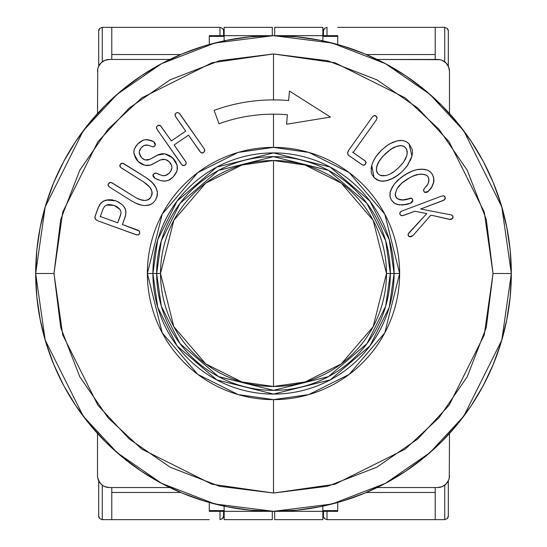 <?xml version="1.0" encoding="UTF-8"?>
<svg xmlns="http://www.w3.org/2000/svg" width="547" height="547" viewBox="0 0 547 547"><rect width="100%" height="100%" fill="white"/><g stroke="black" fill="none" stroke-linecap="round" stroke-linejoin="round"><path stroke-width="0.82" d="M449.49 475.651A11.89 11.89 0 0 1 437.6 487.541L442.154 486.639L446.01 484.061L448.588 480.204L449.265 477.975L449.49 433.463L449.265 477.975M437.6 59.459A11.89 11.89 0 0 1 449.49 71.349L448.588 66.796L446.01 62.939L442.154 60.361L439.918 59.685L377.163 59.459L437.6 59.459M97.51 71.349A11.89 11.89 0 0 1 109.4 59.459L104.846 60.361L100.99 62.939L98.412 66.796L97.735 69.025L97.51 113.537L97.735 69.025M98.412 480.204L100.99 484.061L102.795 485.538L104.846 486.639L109.4 487.541A11.89 11.89 0 0 1 97.51 475.651L97.735 477.975L99.513 482.256M377.163 487.541L437.6 487.541L377.163 487.541M449.49 113.537L449.49 71.349L449.49 113.537M169.837 59.459L109.4 59.459L169.837 59.459M97.51 433.463L97.51 475.651L97.51 433.463M109.4 487.541L169.837 487.541L109.4 487.541M448.588 66.796L447.487 64.744M446.01 62.939L444.205 61.462M100.99 484.061L102.795 485.538M273.5 399.631L273.5 493.032L212.031 484.252L141.782 449.128L108.101 417.846L79.794 376.808L60.724 327.537L53.968 273.5L60.724 219.463L79.794 170.192L108.101 129.154L141.782 97.872L212.031 62.748L273.5 53.968L273.5 99.889A173.611 173.611 0 0 0 214.123 110.357A173.611 173.611 0 0 1 273.5 99.889A173.611 173.611 -175 0 1 288.631 100.545L289.459 91.069L330.436 117.065L286.56 124.237L287.387 114.761A159.341 159.341 0 0 0 273.5 114.159L273.5 147.369L238.184 152.415L197.823 172.592L162.206 214.144L147.369 273.5L162.206 332.856L197.823 374.408L238.184 394.585L273.5 399.631A126.131 126.131 0 0 1 147.369 273.5L152.907 273.5A120.593 120.593 0 0 0 273.5 394.093A120.593 120.593 0 0 0 394.093 273.5L399.631 273.5A126.131 126.131 0 0 1 273.5 399.631L308.816 394.585L349.177 374.408L384.794 332.856L399.631 273.5L394.093 273.5L389.273 307.264L369.977 345.854L330.251 379.905L273.5 394.093L216.749 379.905L177.023 345.854L157.727 307.264L152.907 273.5L160.524 273.5L173.816 220.332L205.713 183.115L241.863 165.044L273.5 160.524L273.5 386.476L241.863 381.956L205.713 363.885L173.816 326.668L160.524 273.5A112.976 112.976 0 0 1 273.5 160.524A112.976 112.976 0 0 1 386.476 273.5L390.353 273.5A116.853 116.853 0 0 0 273.5 156.647A116.853 116.853 0 0 0 156.647 273.5A116.853 116.853 0 0 0 273.5 390.353A116.853 116.853 0 0 0 390.353 273.5L386.476 273.5L373.184 326.668L341.287 363.885L305.137 381.956L273.5 386.476L273.5 160.524L305.137 165.044L341.287 183.115L373.184 220.332L386.476 273.5A112.976 112.976 0 0 1 273.5 386.476A112.976 112.976 0 0 1 160.524 273.5L156.647 273.5L161.324 306.217L180.018 343.612L218.513 376.603L273.5 390.353L328.487 376.603L366.982 343.612L385.676 306.217L390.353 273.5L394.093 273.5L390.353 273.5L385.676 240.783L366.982 203.388L328.487 170.397L273.5 156.647L218.513 170.397L180.018 203.388L161.324 240.783L156.647 273.5L152.907 273.5L157.727 239.736L177.023 201.146L216.749 167.095L273.5 152.907L330.251 167.095L369.977 201.146L389.273 239.736L394.093 273.5A120.593 120.593 0 0 0 273.5 152.907A120.593 120.593 0 0 0 152.907 273.5L147.369 273.5A126.131 126.131 0 0 1 273.5 147.369A126.131 126.131 0 0 1 399.631 273.5L384.794 214.144L349.177 172.592L308.816 152.415L273.5 147.369L273.5 114.159A159.341 159.341 0 0 0 218.998 123.766L214.123 110.357A173.611 173.611 0 0 1 273.5 99.889A173.611 173.611 -175 0 1 288.631 100.545L289.459 91.069L330.436 117.065L286.56 124.237L287.387 114.761A159.341 159.341 -175 0 0 273.5 114.159A159.341 159.341 0 0 0 218.998 123.766L214.123 110.357A173.611 173.611 0 0 1 273.5 99.889L273.5 53.968L334.969 62.748L405.218 97.872L438.899 129.154L467.206 170.192L486.276 219.463L493.032 273.5L484.252 334.969L449.128 405.218L417.846 438.899L376.808 467.206L327.537 486.276L273.5 493.032L219.463 486.276L170.192 467.206L129.154 438.899L97.872 405.218L62.748 334.969L53.968 273.5L35.671 273.5A237.829 237.829 -90 0 1 273.5 35.671A237.829 237.829 -90 0 1 511.329 273.5L510.18 250.191L506.754 227.101L501.086 204.462L493.223 182.486L483.247 161.392L471.247 141.372L457.34 122.624L441.668 105.332L424.376 89.66L405.628 75.753L385.608 63.753L364.514 53.777L342.538 45.914L319.899 40.246L296.809 36.82L273.5 35.671L250.191 36.82L227.101 40.246L204.462 45.914L182.486 53.777L161.392 63.753L141.372 75.753L122.624 89.66L105.332 105.332L89.66 122.624L75.753 141.372L63.753 161.392L53.777 182.486L45.914 204.462L40.246 227.101L36.82 250.191L35.671 273.5L36.82 296.809L40.246 319.899L45.914 342.538L53.777 364.514L63.753 385.608L75.753 405.628L89.66 424.376L105.332 441.668L122.624 457.34L141.372 471.247L161.392 483.247L182.486 493.223L204.462 501.086L227.101 506.754L250.191 510.18L273.5 511.329L296.809 510.18L319.899 506.754L342.538 501.086L364.514 493.223L385.608 483.247L405.628 471.247L424.376 457.34L441.668 441.668L457.34 424.376L471.247 405.628L483.247 385.608L493.223 364.514L501.086 342.538L506.754 319.899L510.18 296.809L511.329 273.5A237.829 237.829 90 0 1 273.5 511.329A237.829 237.829 90 0 1 35.671 273.5L45.189 340.09L83.24 416.199L117.12 452.684L161.584 483.35L214.957 504.006L273.5 511.329L332.043 504.006L385.416 483.35L429.88 452.684L463.76 416.199L501.811 340.09L511.329 273.5L493.032 273.5L486.276 327.537L467.206 376.808L438.899 417.846L405.218 449.128L334.969 484.252L273.5 493.032L273.5 399.631M182.889 165.543L181.96 164.886L183.922 165.679L184.934 165.256L182.93 165.556L181.255 164.038L157.304 129.707L156.421 127.506L156.77 126.384L158.261 125.345L160.456 125.707L171.341 140.928L160.722 125.933L159.703 125.311L157.406 125.796L156.627 126.603L158.507 125.277L160.722 125.933L171.341 140.928L185.7 131.136L175.874 117.051L185.7 131.136L171.341 140.928L160.729 125.933M182.028 164.948L157.304 129.707L156.435 127.711M203.019 152.873L201.494 152.9L199.826 151.382L188.496 135.143L199.826 151.382L188.496 135.143L174.137 144.934L185.953 162.021L186.212 163.437L184.934 165.256L186.219 163.355L185.768 161.673L174.137 144.934L185.768 161.673L186.219 163.355L184.934 165.256L185.795 164.449M200.53 152.23L201.412 152.866L200.53 152.23M204.599 149.55L204.79 150.698L203.505 152.599L204.79 150.698L204.339 149.016M177.843 112.559L177.071 112.62L178.274 112.655L180.079 114.186L178.274 112.655L177.071 112.62L175.539 113.502L175.006 114.535M177.071 112.62L176.503 112.832M175.279 116.012L175.197 113.954L175.97 113.14L175.211 113.926M141.994 158.069L145.017 159.909L147.444 160.073L149.775 159.389L148.066 159.991M142.535 158.541L145.017 159.909L143.287 159.122M139.717 154.664L140.962 156.968M140.264 155.902L139.225 151.902L139.574 150.322L141.379 147.601L139.574 150.309L139.225 151.895L139.362 153.522L141.817 157.912M142.548 146.521L141.393 147.581M146.986 144.982L144.846 145.215M152.381 146.787L153.406 146.815M154.671 146.09L155.314 145.181L153.898 146.658M155.369 144.148L153.68 141.673L155.054 143.177L155.314 145.181L155.327 143.923M152.524 141.058L151.3 140.572M150.603 140.347L145.228 139.67L142.61 140.415L139.902 142.049L136.552 145.297M145.659 139.622L146.979 139.615M134.507 148.702L137.543 144.162L139.916 142.042L144.107 139.895M133.906 151.157L134.131 149.864M133.878 152.545L135.67 158.227M133.906 152.839L133.878 151.457M136.258 159.218L136.825 160.025M143.875 165.057L140.394 163.375L138.261 161.652L139.752 162.917M162.65 159.28L163.868 159.286L160.326 159.956L151.957 164.551L148.415 165.522L145.037 165.351L138.261 161.652L141.379 163.991M143.157 164.811L143.827 165.037M170.705 163.519L169.208 161.748L165.652 159.608L163.868 159.28L165.071 159.457L160.326 159.956L150.753 165.03L145.037 165.351L147.088 165.577M151.157 164.886L151.806 164.62M165.652 159.608L166.226 159.792L165.652 159.608M171.327 164.647L171.724 165.789L169.208 161.748L167.3 160.305L168.12 160.839M169.208 161.748L170.035 162.63M170.479 171.635L169.173 173.235L171.17 170.473L171.908 167.833L171.457 169.823L170.479 171.635L171.908 167.84L171.737 165.857M162.65 175.655L165.276 175.56L169.173 173.235L165.714 175.443L163.676 175.731M153.639 173.953L153.085 174.732L154.432 173.324L156.114 173.125L162.274 175.594L164.606 175.676L166.76 175.04L169.173 173.235L171.17 170.473L171.881 168.168L171.724 165.789L170.739 163.567M155.28 173.071L154.391 173.344M154.794 178.213L153.256 176.64L152.962 174.937L153.023 175.99M154.555 178.055L157.851 179.648M175.984 173.173L176.722 171.608L173.112 176.975L168.531 180.305L165.057 181.139L160.845 180.626L164.168 181.16L168.647 180.25M169.255 179.963L170.534 179.204M177.447 168.469L176.715 171.621L177.447 168.455L177.283 166.042L177.447 168.469L176.729 171.594M173.604 158.869L175.854 162.008L177.283 166.049L175.457 161.317M174.22 159.58L169.132 155.355M167.067 154.445L164.886 153.844L160.927 153.857M158.999 154.398L149.775 159.389L157.18 155.225L164.886 153.844L157.18 155.225L149.775 159.389L145.017 159.909M123.212 163.409L124.272 163.936L122.043 163.232L120.942 163.676L119.855 165.276L120.942 163.676L122.637 163.259M121.489 168.025L143.389 181.782L120.798 167.505L120.073 166.65L120.155 164.585L119.814 165.816M146.623 184.079L143.382 181.775L149.734 187.136L151.998 191.471M151.758 195.368L151.998 191.464M151.977 203.778L148.333 205.275L145.051 205.549L141.468 205.214L134.747 202.739L141.468 205.214L145.051 205.549L141.29 205.18L137.803 204.127L131.629 200.968L109.933 187.347L108.34 185.871L108.06 184.824L108.757 183.293L109.701 182.568L111.458 182.595L136.647 198.144L141.878 200.147L144.668 200.489L147.034 200.161L149.263 199.026L150.897 197.159L149.734 198.609L146.5 200.291L148.237 199.682L150.897 197.159L152.169 192.735L151.348 189.59L149.734 187.136L146.275 183.806M143.793 200.441L142.972 200.346M141.878 200.147L139.191 199.327M141.441 205.214L137.803 204.127L131.629 200.968L109.933 187.347L108.32 185.836L108.402 183.778L108.094 184.517M108.265 185.734L109.742 187.218M157.249 191.122L155.888 187.423L157.379 191.874L157.256 195.655L155.478 200.038L156.88 197.023L155.478 200.038L153.085 202.93L150.076 204.763L145.051 205.549L149.632 204.927M156.88 197.029L157.413 192.106L156.88 197.029M146.972 178.206L152.866 183.095L155.888 187.423L157.413 192.12M147.444 178.527L151.628 181.85L155.888 187.423L153.994 184.421L148.887 179.546M139.198 231.005L122.432 224.53L137.447 229.986L139.341 231.169L139.738 233.186M125.926 212.174L125.372 216.277M125.926 212.065L125.543 209.645M125.044 208.352L123.923 206.575L125.379 209.152M116.976 201.282L122.241 204.701L117.66 201.583M107.533 199.84L111.383 199.764L115.807 200.817L111.861 199.819M108.737 199.71L103.643 201.022M101.291 202.698L99.486 204.981M98.809 206.274L94.918 216.947L98.234 207.614L99.951 204.257L102.774 201.515L106.357 200.038L102.433 201.747M94.884 217.747L95.54 219.279L96.819 220.311L95.547 219.285L94.918 216.947M97.551 220.68L95.499 219.231L94.87 217.501L95.123 216.133L94.891 217.774M138.514 230.478L139.67 231.689L139.635 233.548L139.649 231.648M376.459 167.943L378.298 162.48M379.344 160.743L379.926 159.888M381.437 157.926L382.25 156.968M382.695 156.476L390.941 149.14L397.553 146.028L401.642 145.68L399.891 145.659M402.407 145.803L404.534 146.705L401.621 145.68M394.913 170.965L389.799 174.226L386.141 175.546L389.799 174.226L393.067 172.326L398.66 167.703L403.536 162.179L406.811 155.642L403.522 162.192L398.66 167.703L402.831 163.122L405.471 159.04L406.811 155.642L407.255 151.902L406.708 149.454L404.322 146.562L402.442 145.81L399.577 145.687L393.97 147.348L390.784 149.242L385.286 153.81L390.784 149.242L394.1 147.287L388.021 151.362L382.668 156.504L378.292 162.493L376.883 165.932L379.741 160.155M404.527 146.692L406.592 149.201L407.207 153.488L406.592 149.201L407.207 151.321M396.992 169.228L396.513 169.645M379.7 175.061L377.943 173.734L379.85 175.143L381.881 175.792L386.141 175.546L389.662 174.288L392.903 172.435L398.66 167.703M392.903 172.442L392.52 172.695M386.141 175.546L380.821 175.539M384.452 154.637L379.604 160.36L376.883 165.932L376.384 170.076L376.842 172.045L377.943 173.734L376.473 170.746M100.641 216.598L117.742 222.82L120.607 214.992L117.742 222.82L100.641 216.598L100.163 216.899L103.075 208.92L100.163 216.899L100.641 216.598L117.742 222.82L100.641 216.598L100.163 216.899L100.641 216.598L100.163 216.899L100.641 216.598L100.163 216.899L103.075 208.927L104.559 206.383L107.219 204.824L110.829 204.646M112.429 204.927L107.219 204.824L108.935 204.592L114.111 205.44L116.183 206.335L114.111 205.44L119.861 209.31M117.154 206.869L119.704 209.084M376.821 166.158L376.411 170.315L377.943 173.734L379.707 175.067L383.98 175.867M399.57 145.687L394.1 147.287M403.679 146.213L404.404 146.61M377.902 173.693L376.992 172.367M376.945 172.284L376.384 170.076L376.589 167.177M117.742 222.82L120.996 213.351L120.866 211.415L119.69 209.063L120.504 210.41M119.69 209.063L114.111 205.44L106.494 205.063M412.821 200.571L411.166 202.875L406.653 204.421L399.365 204.92L394.763 203.422L391.324 199.976L390.079 197.002L390.148 192.195L391.932 187.758L394.408 183.901L400.951 177.549L408.493 172.749L412.479 170.951L416.67 169.693L422.592 169.173L427.248 170.042L430.01 171.594L432.109 173.967L433.456 176.893L433.853 181.645L431.467 187.669L427.31 192.12L425.368 192.537L424.41 192.202L423.522 190.329L424.404 188.448L427.884 184.12L428.944 180.38L428.732 178.431L427.939 176.606L426.359 175.156L422.236 174.158L416.67 174.664L410.277 177.351L401.56 183.313L397.047 188.742L395.351 193.364L395.296 195.45L396.472 197.809L399.112 199.505L402.195 200.038L411.296 198.192L412.24 198.882L412.855 200.332L410.523 203.183L402.619 205.002L397.252 204.496L393.847 202.793L391.324 199.976L389.949 196.305L389.984 193.029L391.932 187.758L394.524 183.751L397.655 180.325L404.691 174.931L411.269 171.437L416.705 169.686L421.812 169.153L426.804 169.885L429.833 171.443L432.109 173.967L433.744 177.98L433.853 181.618L432.315 186.171L428.144 191.559L424.41 192.202L423.522 190.445L424.404 188.448L427.884 184.12L428.848 181.303L428.834 178.862L427.939 176.606L426.407 175.184L424.369 174.452L420.103 174.124L413.238 175.881L407.283 179.115L402.879 182.219L399.05 185.83L397.047 188.742L398.961 185.932M396.527 189.823L395.324 193.508L395.837 196.954L398.031 199.026L403.242 200.045L401.142 199.956M403.741 200.011L410.072 198.274L412 198.609L412.855 200.332L412.479 199.293L412.855 200.332L412.431 201.706L410.523 203.183L408.643 203.853M452.294 218.697L450.571 219.491L449.525 219.388L430.886 215.128L412.978 235.566L411.282 236.619L409.313 236.755L408.041 235.08L408.732 233.084L426.769 213.576L414.763 211.245L402.729 215.668L400.527 215.149L399.761 213.603L400.295 212.072L402.195 210.937L441.408 196.154L443.501 195.792L445.087 197.111L445.292 198.24L444.096 200.072L420.691 209.002L451.795 215.039L453.025 216.393L452.485 218.554L449.525 219.388L430.886 215.128L412.978 235.566L409.313 236.755L408.028 234.759L408.732 233.084L426.769 213.576L414.763 211.245L403.857 215.354L401.525 215.675L400.383 215.005L399.748 213.344L400.151 212.236L402.195 210.937L441.408 196.154L443.672 195.819L444.663 196.387L445.292 198.123L444.889 199.375L443.07 200.571L420.691 209.002L451.795 215.039L453.005 216.345L452 215.169M450.79 219.456L452.485 218.554L452.957 217.638L452.519 218.492M398.332 140.661L402.195 140.47L405.977 141.523L409.047 143.786L412.26 149.632L412.472 152.955L411.939 156.244L407.153 166.008L402.325 171.512L394.996 177.221L390.907 179.293L386.544 180.715L383.194 181.214L379.816 180.92L376.678 179.642L374.018 177.508L372.158 174.849L371.146 171.772L371.741 165.331L373.375 161.003L375.659 156.996L381.621 150.008L378.469 153.345M407.447 165.597L402.325 171.512L407.72 165.201L411.939 156.244L412.472 152.955L412.274 149.7M398.531 174.801L393.649 177.987L386.544 180.715L381.779 181.207L377.519 180.107L374.018 177.508L371.741 165.331L373.758 160.216L376.575 155.697L381.621 150.008L387.857 144.976L392.869 142.282L397.156 140.88L402.059 140.456L405.867 141.468L409.047 143.786L411.939 156.244L412.479 152.873M385.416 146.719L390.161 143.594L397.156 140.88L392.869 142.282L387.857 144.976L381.621 150.008L376.575 155.697L373.369 161.009L371.741 165.331L374.018 177.508L378.989 180.688M406.811 155.642L407.207 153.488M365.594 161.358L364.808 160.647L366.025 162.24L365.143 164.531L363.858 165.256L362.394 164.9L348.617 155.321L347.844 154.377L347.605 152.784L348.938 149.871L372.186 117.256L373.765 115.759L375.871 115.957L377.081 117.906L376.24 120.08L353.389 152.121L352.555 152.121L365.41 161.153L366.039 162.37L365.464 164.141L363.673 165.262L361.957 164.64L348.938 155.58L348.042 154.705L347.584 152.955L348.938 149.871L372.186 117.256L373.943 115.677L375.105 115.588L376.726 116.785L377.081 117.981L376.24 120.08L353.389 152.121L352.555 152.121L364.808 160.647L352.555 152.121L353.389 152.121L376.24 120.08L353.389 152.121L352.555 152.121L353.389 152.121M171.341 140.928L185.7 131.136L175.313 116.094M175.177 115.759L175.874 117.051L174.992 114.856L175.341 113.728L176.845 112.689L178.336 112.675L180.079 114.186L204.031 148.517L204.742 150.986L203.505 152.599L204.742 150.986L204.031 148.517L179.3 113.277M202.493 153.023L201.412 152.866L203.505 152.599M156.428 127.663L156.627 126.603M158.268 154.698L162.056 153.7L164.886 153.844L172.763 158.015L164.886 153.844M166.049 154.131L169.618 155.621L172.763 158.015L177.105 165.256L175.553 161.474M172.243 177.823L169.037 180.072L165.242 181.125L161.686 180.831M158.076 174.001L159.225 174.575M167.245 160.271L166.22 159.792M137.441 160.784L135.328 157.557L134.001 153.516M147.225 139.635L153.68 141.673L151.847 140.764L153.68 141.673L155.314 145.181L154.418 146.329L153.01 146.863L147.437 145.037M149.926 140.148L151.847 140.764M150.828 146.09L149.892 145.741M144.305 145.42L142.746 146.37M109.174 182.876L108.402 183.778L110.439 182.418L112.518 183.122L136.682 198.164L139.253 199.347L144.668 200.489L146.507 200.291L144.668 200.489L139.198 199.327M151.758 195.361L152.148 193.419M149.803 187.224L147.881 185.166M120.73 167.444L119.861 165.269M120.955 163.662L120.155 164.585L122.145 163.225L124.272 163.936L145.967 177.549L122.884 163.307M139.54 233.774L138.548 234.807M136.873 234.93L98.316 220.995L135.759 234.615L138.186 234.93L139.635 233.548L138.186 234.93L135.759 234.615M98.706 206.499L100.812 203.19L103.397 201.146L106.357 200.038L115.807 200.817L106.357 200.038M122.241 204.701L123.923 206.575L122.241 204.701M125.311 216.496L122.432 224.53L137.447 229.986L122.432 224.53L125.66 215.094M120.607 214.992L120.983 213.453M118.897 208.195L116.155 206.322M104.621 206.315L103.075 208.927M409.019 198.677L404.035 199.983M400.958 199.935L399.228 199.546M397.963 198.992L395.837 196.954L395.242 194.882M395.242 194.431L396.493 189.891M399.05 185.823L397.047 188.742L395.358 193.289M401.56 183.32L404.342 181.112M407.283 179.115L413.395 175.819L416.67 174.657M415.453 175.026L421.286 174.124M422.072 174.151L426.373 175.163M424.212 174.418L426.407 175.184L427.939 176.606M428.8 178.698L428.609 182.301M427.884 184.12L426.339 186.445M423.522 190.479L424.404 188.448L423.631 189.727M424.055 191.806L425.368 192.537M427.74 191.86L430.701 188.818M430.981 188.421L431.323 187.908M433.504 183.218L431.467 187.669L433.504 183.211L433.744 177.98L432.109 173.967L430.004 171.58M428.684 170.705L429.08 170.931M427.255 170.049L427.98 170.349M423.952 169.276L418.831 169.338L421.792 169.153M418.811 169.338L416.67 169.693M412.479 170.951L404.691 174.931L400.951 177.549L394.401 183.901M394.38 183.929L390.613 190.664M390.606 190.684L389.936 193.337M389.936 196.216L390.934 199.272M391.331 199.983L393.922 202.855M393.437 202.458L396.226 204.147L399.365 204.92L407.159 204.298M396.213 204.14L397.218 204.489M407.577 204.181L408.336 203.956M412.24 198.882L411.823 198.458M411.447 198.246L406.544 199.525M444.089 200.072L420.691 209.002L444.137 200.045M445.292 198.246L444.93 199.313L445.087 197.111L443.672 195.819L441.408 196.154M402.195 210.937L401.183 211.402M400.773 211.662L399.748 213.344L400.165 214.677M400.165 214.684L400.541 215.162M402.708 215.675L414.763 211.245L426.769 213.576L408.732 233.084L408.035 234.656M408.527 236.078L409.313 236.755L410.995 236.707M411.282 236.619L410.312 236.824M412.021 236.27L412.978 235.566M449.525 219.388L430.886 215.128L450.571 219.491M381.177 181.153L386.544 180.715L390.907 179.293L394.996 177.221L400.623 173.064M412.26 149.632L409.047 143.786L405.867 141.468L402.059 140.456L397.156 140.88L390.346 143.499M377.006 117.386L376.849 116.996M376.343 116.333L374.907 115.547M374.818 115.533L373.943 115.677L372.186 117.256M348.938 149.871L348.494 150.541M348.494 150.548L348.097 151.252L348.494 150.548M347.783 152.018L347.584 152.955L348.343 155.068M348.624 155.334L347.844 154.377L347.605 152.798M362.394 164.9L362.996 165.167M362.852 165.119L364.774 164.873L366.005 162.992M363.659 165.262L365.464 164.141L365.854 161.762M366.039 162.76L365.847 161.755M330.436 117.065L289.459 91.069M188.496 135.143L174.137 144.934L188.496 135.143L200.592 152.285M186.035 162.22L174.137 144.934M182.842 165.522L184.934 165.256M159.259 125.215L158.261 125.345L156.64 126.583M156.613 126.63L156.442 127.191M156.517 128.142L156.702 128.648M156.75 128.757L157.304 129.707M175.874 117.051L185.7 131.136M140.312 155.991L139.225 151.943M143.499 159.259L142.849 158.801M148.586 159.874L146.651 160.093M173.987 159.3L172.763 158.015M177.406 166.828L177.105 165.256L177.173 170.213L175.184 174.452L173.112 176.975L175.149 174.507M154.999 178.336L152.962 174.937L154.999 178.336L160.845 180.626L165.057 181.139L168.531 180.305L173.112 176.975M158.35 179.84L159.081 180.093M154.432 173.324L152.962 174.937L154.808 173.167L156.948 173.392L154.61 173.242M158.336 174.137L156.948 173.392M167.519 160.435L167.956 160.722M145.037 165.351L148.415 165.522M133.899 152.825L134.138 154.192L138.261 161.652L134.138 154.192L133.906 152.886L134.111 149.953L135.779 146.322L137.543 144.162L135.813 146.275M134.487 148.757L133.981 150.589M142.541 140.449L137.543 144.162L142.76 140.353L145.228 139.67L148.763 139.854M154.069 141.994L153.68 141.68M153.755 146.712L155.314 145.181M147.881 145.133L144.135 145.502L141.379 147.601L139.3 151.259L139.362 153.522M143.123 146.09L144.285 145.427M144.319 145.413L147.334 145.023M139.451 150.664L140.34 148.88M108.402 183.785L108.06 184.859M108.08 185.173L108.34 185.871M108.942 186.602L109.933 187.347M112.518 183.122L111.472 182.602M110.966 182.466L110.255 182.431M137.324 198.486L136.647 198.144M148.702 199.416L148.285 199.655M148.196 199.703L147.458 200.024M119.827 165.919L120.005 166.514M121.749 163.28L121.379 163.409M156.579 188.92L154.015 184.442L151.628 181.85L145.967 177.549M141.468 205.214L145.051 205.549L150.076 204.763L153.085 202.93L155.478 200.038L157.29 195.498M94.973 218.205L95.547 219.285M95.123 216.133L98.234 207.614L100.819 203.183M118.125 201.816L115.807 200.817L118.145 201.822L122.255 204.715L124.559 207.47L125.762 210.574L125.673 215.026L124.853 217.918M124.764 207.805L123.923 206.575M288.631 100.545A173.611 173.611 0 0 0 273.5 99.889A173.611 173.611 0 0 1 288.631 100.545M377.081 117.906L377.02 117.441M375.871 115.957L374.845 115.54M373.779 115.752L372.89 116.415M365.211 160.968L364.808 160.647M388.78 144.394L385.054 147.006M378.462 153.351L375.659 157.003M371.748 165.31L371.112 168.51M371.146 171.765L371.83 174.137M372.145 174.814L374.018 177.508M376.678 179.642L379.844 180.927M383.208 181.214L384.11 181.132M384.876 181.03L390.941 179.279L398.852 174.548M410.373 160.531L411.939 156.244M409.047 143.786L406.503 141.803L403.508 140.668M400.315 140.435L397.156 140.88M450.701 219.47L451.596 219.162M452.957 217.638L453.073 216.612L451.795 215.039M445.087 197.111L444.485 196.209M444.841 196.626L444.492 196.209M399.768 213.617L399.905 214.144M403.857 215.354L414.763 211.245L426.769 213.576L408.192 234.013M408.5 236.051L408.876 236.434M433.792 181.994L433.956 180.052M432.499 174.671L432.109 173.967M432.103 173.96L430.831 172.353M425.662 169.57L423.85 169.269M415.494 169.98L413.211 170.691M412.465 170.965L410.735 171.669M408.493 172.749L404.691 174.931M391.932 187.758L390.141 192.216L390.086 197.002M401.806 205.029L406.653 204.428M408.609 203.867L410.523 203.183M410.742 203.087L411.563 202.636M412.253 201.98L412.718 201.064M411.795 198.431L411.296 198.192M410.216 198.226L409.696 198.411L410.216 198.226M406.407 199.559L405.792 199.71M404.91 199.881L403.242 200.045M400.589 199.881L399.939 199.744M397.245 198.52L396.466 197.802M400.801 184.004L401.218 183.621M402.428 182.582L403.324 181.871M421.894 174.144L422.236 174.158M427.248 175.778L427.617 176.175L427.248 175.785M428.732 178.418L428.944 180.373M423.522 190.335L424.41 192.202M53.968 273.5L62.748 212.031L97.872 141.782L129.154 108.101L170.192 79.794L219.463 60.724L273.5 53.968L327.537 60.724L376.808 79.794L417.846 108.101L449.128 141.782L484.252 212.031L493.032 273.5L511.329 273.5L501.811 206.91L463.76 130.801L429.88 94.316L385.416 63.65L332.043 42.994L273.5 35.671L214.957 42.994L161.584 63.65L117.12 94.316L83.24 130.801L45.189 206.91L35.671 273.5L53.968 273.5M322.846 35.671L337.711 35.671L322.846 35.671L322.846 27.35L274.69 27.35L274.69 35.678L322.846 35.671L322.846 40.847L322.846 35.671L274.69 35.671L274.69 27.35L322.846 27.35L322.846 35.671M337.711 511.329L322.846 511.329L322.846 519.65L274.69 519.65L274.69 511.329L274.69 519.65L322.846 519.65L322.846 511.329L337.711 511.329L337.711 510.611L322.846 510.611L337.711 510.611L337.711 502.495L337.711 511.329M274.69 511.322L322.846 511.329L322.846 506.153L322.846 511.329L274.69 511.322M337.711 36.389L337.711 44.505L337.711 36.389L322.846 36.389L337.711 36.389M323.441 30.919L323.441 35.671L323.441 30.919A3.569 3.569 0 0 1 324.487 28.396L323.441 30.919L324.487 28.396L327.01 27.35L324.487 28.396A3.569 3.569 0 0 0 323.441 30.919M327.01 35.671L327.01 27.35L327.01 35.671M327.01 519.65L327.01 511.329L327.01 519.65L324.487 518.604L327.01 519.65L337.711 519.65L327.01 519.65M323.715 517.448L324.487 518.604A3.569 3.569 0 0 1 323.441 516.101L323.715 517.448L323.441 516.081A3.569 3.569 0 0 0 324.487 518.604L323.53 516.874M323.441 511.329L323.441 516.081L323.441 511.329M366.34 54.543L435.221 54.543L366.34 54.543M337.711 27.35L435.221 27.35L435.221 59.459L435.221 27.35L337.711 27.35M435.221 492.457L366.34 492.457L435.221 492.457M435.221 519.65L337.711 519.65L435.221 519.65L435.221 487.541L435.221 519.65L444.732 519.65L435.221 519.65M444.732 27.35L435.221 27.35L444.732 27.35L447.255 28.396A3.569 3.569 0 0 1 448.301 30.919A3.569 3.569 0 0 0 447.255 28.396L448.301 30.919L447.255 28.396L444.732 27.35L444.732 61.832L444.732 27.35M444.732 485.168L444.732 519.65L447.255 518.604L448.301 516.081L448.301 480.834L448.301 516.081L447.255 518.604L444.732 519.65L444.732 485.168M448.301 66.166L448.301 30.919L448.301 66.166M447.255 518.604A3.569 3.569 0 0 0 448.301 516.081A3.569 3.569 0 0 1 447.255 518.604L447.685 518.091M224.154 511.329L209.289 511.329L224.154 511.329L224.154 519.65L272.31 519.65L272.31 511.322L224.154 511.329L224.154 506.153L224.154 511.329L272.31 511.329L272.31 519.65L224.154 519.65L224.154 511.329M209.289 35.671L224.154 35.671L224.154 27.35L272.31 27.35L272.31 35.671L272.31 27.35L224.154 27.35L224.154 35.671L209.289 35.671L209.289 36.389L224.154 36.389L209.289 36.389L209.289 44.505L209.289 35.671M272.31 35.678L224.154 35.671L224.154 40.847L224.154 35.671L272.31 35.678M209.289 510.611L209.289 502.495L209.289 510.611L224.154 510.611L209.289 510.611M223.559 516.081L223.559 511.329L223.559 516.081A3.569 3.569 0 0 1 222.513 518.604L223.559 516.081L222.513 518.604L219.99 519.65L222.513 518.604A3.569 3.569 0 0 0 223.559 516.081M219.99 511.329L219.99 519.65L219.99 511.329M219.99 27.35L219.99 35.671L219.99 27.35L222.513 28.396L219.99 27.35L209.289 27.35L219.99 27.35M223.285 29.552L222.513 28.396A3.569 3.569 0 0 1 223.559 30.899L223.285 29.552L223.559 30.919A3.569 3.569 0 0 0 222.513 28.396L223.47 30.126M223.559 35.671L223.559 30.919L223.559 35.671M180.66 492.457L111.779 492.457L180.66 492.457M209.289 519.65L111.779 519.65L111.779 487.541L111.779 519.65L209.289 519.65M111.779 54.543L180.66 54.543L111.779 54.543M111.779 27.35L209.289 27.35L111.779 27.35L111.779 59.459L111.779 27.35L102.268 27.35L111.779 27.35M102.268 519.65L111.779 519.65L102.268 519.65L99.745 518.604A3.569 3.569 0 0 1 98.699 516.081A3.569 3.569 0 0 0 99.745 518.604L98.699 516.081L99.745 518.604L102.268 519.65L102.268 485.168L102.268 519.65M102.268 61.832L102.268 27.35L99.745 28.396L98.699 30.919L98.699 66.166L98.699 30.919L99.745 28.396L102.268 27.35L102.268 61.832M98.699 480.834L98.699 516.081L98.699 480.834M99.745 28.396A3.569 3.569 0 0 0 98.699 30.919A3.569 3.569 0 0 1 99.745 28.396L99.315 28.909M324.063 28.909L324.487 28.396M324.487 518.604L324.063 518.091M447.261 28.396L447.685 28.909M222.937 518.091L222.513 518.604M222.513 28.396L222.937 28.909M99.739 518.604L99.315 518.091M147.444 160.073L146.227 160.073"/></g></svg>
